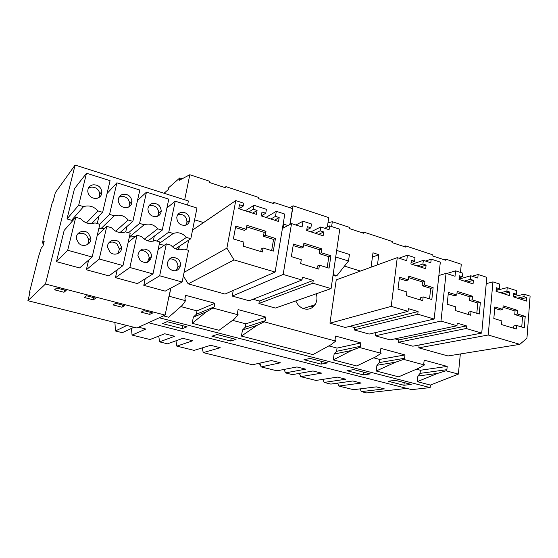 <?xml version="1.0" encoding="UTF-8"?>
<svg xmlns="http://www.w3.org/2000/svg" width="558" height="558" viewBox="0 0 558 558"><rect width="100%" height="100%" fill="white"/><g stroke="black" fill="none" stroke-linecap="round" stroke-linejoin="round"><path stroke-width="0.84" d="M395.587 362.191L403.657 359.387L424.436 364.974L418.549 368.308L398.621 376.824L376.197 371.014L395.587 362.191L376.922 365.288L379.245 362.588L379.642 359.415L373.651 357.824M133.948 327.267L122.3 332.68L115.429 330.985L126.799 325.474M406.81 388.389L366.732 392.937L361.333 391.604L384.399 388.898L376.329 386.868L353.535 389.686L338.832 386.059L361.11 383.053L352.837 380.975L330.852 384.092L324.1 382.425L345.841 379.224L337.444 377.11L315.995 380.43L300.713 376.664L321.589 373.135L312.982 370.972L292.413 374.62L285.396 372.89L305.693 369.145L296.94 366.948L276.97 370.812L261.074 366.892L280.423 362.805L271.446 360.552L252.446 364.765L203.231 352.628L220.194 347.69L210.673 345.304L194.1 350.382L176.858 346.127L192.684 340.785L182.905 338.329L167.491 343.819L159.567 341.866L174.619 336.258L164.673 333.761L150.046 339.522L132.065 335.086L145.868 329.039L138.614 327.218M324.1 382.425L322.915 379.363M403.35 246.315L405.757 245.939L432.917 254.894L432.792 256.003L445.779 260.279L445.898 259.177L443.345 259.477M460.343 353.967L458.369 374.111L430.406 385.062L417.265 381.658L437.625 373.393L417.893 376.036L420.083 373.372L420.432 370.254L416.463 369.201M417.265 381.658L417.893 376.036M524.122 294.199L530.1 296.138L526.947 338.183L519.84 344.349L488.215 335.009L492.93 281.881L499.696 284.085L499.305 288.688L496.362 287.74L496.048 291.297L509.531 295.621L509.817 292.085L506.908 291.15L507.201 287.614L516.757 290.725L516.471 294.24L513.583 293.306L513.297 296.835L526.522 301.083L526.787 297.574L523.934 296.647L524.122 294.199L513.304 296.765M517.426 313.973L517.705 310.408L503.128 305.826L502.821 309.411L494.834 306.921L493.83 318.492L501.851 320.941L501.544 324.561L516.234 329.018L516.52 325.419L524.339 327.811L525.211 316.4L517.426 313.973L514.755 314.531L522.518 316.944L521.744 327.016M517.705 310.408L515.041 310.98L503.009 307.214M502.821 309.411L500.191 309.997L494.716 308.288M516.52 325.419L513.841 325.935L513.66 328.237M515.041 310.98L514.755 314.531M525.211 316.4L522.518 316.944M403.929 385.271L388.18 381.247L395.294 380.312L411.19 384.399L403.929 385.271L404.236 382.607M520.279 299.074L526.787 297.574M517.447 298.167L523.934 296.647M488.215 335.009L418.814 347.857L448.011 355.962L519.84 344.349M486.227 283.687L492.93 281.881M418.814 347.857L419.135 344.997M496.208 289.483L499.305 288.688M503.421 293.661L509.817 292.085M500.533 292.734L506.908 291.15M496.125 290.432L507.201 287.614M513.451 294.966L516.471 294.24M458.369 374.111L445.981 370.777L446.867 369.675L447.202 366.404L424.171 360.147L423.808 363.446L424.436 364.974M447.202 366.404L420.432 370.254M446.867 369.675L420.083 373.372M445.981 370.777L437.625 373.393M460.462 272.416L461.285 264.248L445.898 259.177M337.855 383.667L336.341 383.311M361.333 391.604L360.133 388.87M338.832 386.059L337.639 383.13M459.945 277.507L459.806 278.909M430.406 385.062L430.134 387.594L411.685 389.63L148.463 322.719M430.134 387.594L159.302 317.767M363.411 374.92L370.268 373.881L353.667 369.619L346.978 370.721L363.411 374.92L363.767 372.214M327.525 362.902L321.115 364.116L303.95 359.729L310.171 358.445L327.525 362.902M182.285 328.648L187.035 326.807L167.086 321.68L162.601 323.619L182.285 328.648L182.864 325.733M217.027 334.514L236.048 339.397L230.691 341.015L211.901 336.216L217.027 334.514M170.86 288.095L169.193 296.27L185.584 300.685L184.886 298.962L185.605 295.322L214.858 303.273L214.188 306.872L212.961 308.051L238.133 314.831L234.179 319.169L219.078 330.287L192.161 323.305L193.354 317.132L196.325 314.293L196.988 310.869L180.834 306.579M185.584 300.685L182.257 305.324L168.732 317.237L163.459 315.87M376.197 371.014L376.922 365.288M238.133 314.831L237.45 313.15L238.085 309.585L265.908 317.139L265.315 320.669L264.164 321.84L335.721 341.098L335.065 339.494L335.553 336.069L360.81 342.933L360.356 346.323L359.352 347.46L381.107 353.312L375.632 356.869L356.722 365.964L333.286 359.889L334.116 354.058L336.586 351.324L337.039 348.094L328.836 345.911M335.721 341.098L330.699 344.893L312.926 354.609L241.412 336.076L242.479 330.022L245.269 327.218L245.855 323.856L232.595 320.334M203.565 222.586L194.602 219.81M179.383 246.266L178.679 249.74M381.107 353.312L380.472 351.749L380.891 348.387L404.996 354.937L379.642 359.415M403.657 359.387L404.606 358.264L404.996 354.937M360.461 271.062L344.467 266.117M481.728 333.091L412.836 346.197L398.538 342.228L398.817 339.913L466.446 325.9L457.218 323.159L456.96 325.774L440.987 321.059L446.037 273.357L455.035 276.259L455.593 270.832L462.798 273.183L462.442 276.782L459.374 275.791L459.011 279.405L473.051 283.91L473.393 280.318L470.366 279.342L470.715 275.75L477.808 278.058L478.143 274.487L486.806 277.326L481.728 333.091L466.188 328.502L466.446 325.9M394.973 338.839L398.817 339.913M456.96 325.774L390.056 339.878L375.415 335.811L375.834 332.533M434.159 319.036L369.159 334.075L354.184 329.924L354.511 327.56L418.088 311.545L408.372 308.665L408.051 311.329L391.221 306.356L397.261 257.65L406.74 260.705L407.41 255.173L415.006 257.643L414.573 261.311L411.344 260.272L410.904 263.962L425.691 268.705L426.103 265.043L422.915 264.011L423.334 260.349L430.804 262.776L431.208 259.135L440.325 262.12L434.159 319.036L417.789 314.203L418.088 311.545M349.894 326.277L354.511 327.56M408.051 311.329L345.297 327.455L329.952 323.194L336.237 279.886L397.261 257.65M316.288 293.766C317.467 297.784 317.049 301.439 315.04 304.717C312.32 308.511 308.679 309.885 304.117 308.839C300.288 307.632 297.519 304.989 295.817 300.922M183.366 275.938L188.206 283.862L224.993 294.066L275.115 272.06L234.032 259.93L226.89 248.15L235.755 200.608L243.839 203.238L243.337 205.986L239.487 204.744L238.761 208.692L256.366 214.342L257.064 210.422L253.269 209.194L253.974 205.281L266.424 209.327L265.741 213.226L261.981 212.012L261.29 215.925L278.519 221.456L279.174 217.564L275.464 216.364L276.322 211.322L284.824 214.091L275.115 272.06M188.646 240.163L186.707 249.824M331.082 288.591L275.394 308.058L258.919 303.482L259.337 301.027L313.254 280.43L302.408 277.207L301.969 279.997L283.171 274.445L291.527 223.598L302.094 226.994L303.022 221.226L311.483 223.981L310.876 227.81L307.284 226.646L306.67 230.496L323.138 235.783L323.717 231.961L320.166 230.81L320.752 226.994L329.067 229.694L329.632 225.906L339.773 229.219L331.082 288.591L312.829 283.206L313.254 280.43M252.976 299.255L259.337 301.027M301.969 279.997L249.133 300.769L232.226 296.075L233.244 290.446M405.757 245.939L405.624 247.061L392.065 242.597L392.204 241.468L363.837 232.114L363.676 233.258L349.503 228.592L349.671 227.441L332.331 221.721L331.612 226.548M377.459 264.869L378.791 254.671L372.988 252.816L371.07 267.191M299.876 374.292L297.791 373.665M260.363 364.493L257.845 363.565M313.24 306.809L310.764 306.105M378.791 254.671L372.409 257.119M359.352 347.46L351.596 350.466L334.116 354.058M333.286 359.889L351.596 350.466M285.396 372.89L284.245 369.403M472.159 299.841L472.5 296.207L457.162 291.388L456.793 295.043L448.395 292.42L447.16 304.236L455.607 306.809L455.23 310.513L470.687 315.2L471.043 311.524L479.266 314.042L480.34 302.394L472.159 299.841L469.613 300.476L477.774 303.015L476.818 313.289M472.5 296.207L469.962 296.856L457.023 292.804M456.793 295.043L454.296 295.705L448.248 293.822M471.043 311.524L468.49 312.11L468.26 314.461M469.962 296.856L469.613 300.476M480.34 302.394L477.774 303.015M467.241 282.048L473.393 280.318M464.228 281.079L470.366 279.342M459.039 279.133L470.715 275.75M472.145 276.217L478.143 274.487M398.538 342.228L466.188 328.502M375.415 335.811L440.987 321.059M438.867 275.554L446.037 273.357M446.665 273.56L455.593 270.832M459.178 277.731L462.442 276.782M404.606 358.264L379.245 362.588M300.713 376.664L299.548 373.351M361.577 232.567L363.837 232.114M264.164 321.84L257.175 325.293L242.479 330.022M241.412 336.076L257.175 325.293M203.231 352.628L202.24 347.885M424.512 284.971L424.931 281.26L408.777 276.189L408.33 279.921L399.479 277.152L398 289.211L406.901 291.932L406.447 295.712L422.741 300.65L423.159 296.898L431.829 299.548L433.134 287.663L424.512 284.971L422.106 285.682L430.706 288.36L429.541 298.851M424.931 281.26L422.532 281.992L408.602 277.626M408.33 279.921L405.98 280.66L399.305 278.582M423.159 296.898L420.753 297.567L420.481 299.967M422.532 281.992L422.106 285.682M433.134 287.663L430.706 288.36M321.115 364.116L321.52 361.361M420.286 266.975L426.103 265.043M417.119 265.957L422.915 264.011M411.874 264.269L423.334 260.349M425.531 261.06L431.208 259.135M354.184 329.924L417.789 314.203M329.952 323.194L391.221 306.356M399.012 258.214L407.41 255.173M411.072 262.525L414.573 261.311M360.81 342.933L337.039 348.094M360.356 346.323L336.586 351.324M261.074 366.892L259.958 363.098M327.985 222.768L332.331 221.721M289.867 224.49L292.49 208.587L274.118 202.526L273.915 203.712L258.382 198.599L258.591 197.406L226.046 186.672L225.816 187.879L209.529 182.522L209.766 181.308L189.825 174.731L184.677 199.799M287.907 225.544L283.673 224.183L283.011 228.173M224.358 187.397L226.046 186.672M182.208 178.755L179.767 177.96L179.278 180.304L189.825 174.731M164.059 193.263L168.272 189.581L168.669 187.732L179.767 177.96M170.615 288.228L169.193 296.27M214.188 306.872L196.325 314.293M214.858 303.273L196.988 310.869M212.961 308.051L206.425 311.769L193.354 317.132M192.161 323.305L206.425 311.769M159.567 341.866L158.758 336.09M132.065 335.086L131.43 328.432M235.483 227.58L244.432 230.363L246.218 229.317L246.936 225.334L265.978 231.319L264.122 232.344L246.657 226.876M271.655 250.612L273.553 239.431L275.45 238.44L273.301 251.121L263.09 247.996L261.235 248.952L260.788 251.512M273.553 239.431L263.439 236.285L264.122 232.344M275.45 238.44L265.294 235.274L263.439 236.285M263.09 247.996L262.393 252L243.169 246.169L243.902 242.137L233.384 238.922L235.762 226.053L246.218 229.317M265.978 231.319L265.294 235.274M115.429 330.985L114.934 322.503M248.896 211.942L253.269 209.194M252.655 213.156L257.064 210.422M245.325 210.798L253.974 205.281M261.297 215.89L265.741 213.226M274.564 220.187L279.174 217.564M270.888 219.008L275.464 216.364M265.95 217.418L276.322 211.322M188.206 283.862L234.032 259.93M184.077 272.374L226.89 248.15M192.538 230.112L235.755 200.608M239.054 208.783L243.337 205.986M179.132 246.434L178.469 249.712M272.22 203.154L274.118 202.526M321.31 252.753L321.896 248.889L303.894 243.232L303.273 247.131L293.403 244.048L291.353 256.631L301.285 259.665L300.657 263.606L318.82 269.123L319.413 265.203L329.074 268.154L330.908 255.752L321.31 252.753L319.246 253.66L328.815 256.638L327.183 267.582M321.896 248.889L319.832 249.803L303.657 244.739M303.273 247.131L301.278 248.066L293.159 245.534M319.413 265.203L317.356 266.054L316.972 268.558M319.832 249.803L319.246 253.66M330.908 255.752L328.815 256.638M230.691 341.015L231.207 338.155M318.716 234.36L323.717 231.961M315.2 233.23L320.166 230.81M310.925 231.856L320.752 226.994M324.735 228.292L329.632 225.906M258.919 303.482L312.829 283.206M232.226 296.075L283.171 274.445M282.411 228.494L291.527 223.598M295.886 225L303.022 221.226M306.767 229.882L310.876 227.81M265.908 317.139L245.855 323.856M265.315 320.669L245.269 327.218M176.858 346.127L175.965 340.805M52.354 202.268L43.608 236.704L42.527 243.093L44.263 240.993L42.959 246.141L41.236 248.184L38.572 256.52L29.344 292.838L30.083 292.099L27.9 300.713L45.47 284.015L75.1 165.063L55.326 192.677L53.177 201.145L52.354 202.268M29.867 292.971L29.344 292.838M27.9 300.713L136.898 327.999L165.133 315.103L45.47 284.015M143.992 310.666L141.069 312.152L149.76 314.398L152.773 312.94L143.992 310.666M56.651 288.019L54.579 289.818L63.989 292.246L66.151 290.481L56.651 288.019M93.332 299.827L95.795 298.167L86.546 295.768L84.174 297.463L93.332 299.827L93.835 297.658M115.652 303.315L112.995 304.905L121.916 307.207L124.657 305.651L115.652 303.315M63.989 292.246L64.519 290.055M67.699 250.249L56.456 261.66L64.177 230.405L75.755 217.25L67.699 250.249L92.154 257.036L79.634 267.945L56.456 261.66M78.706 205.163L86.497 173.238L74.5 188.646L67.009 218.945L71.612 220.291L83.561 206.62L78.706 205.163L67.009 218.945M99.157 197.406L99.84 193.912C98.794 189.169 95.837 186.916 90.968 187.167L88.352 188.276M87.752 244.411L88.848 239.814L86.504 235.316C83.554 232.916 80.512 232.623 77.381 234.43M96.778 198.369C100.224 197.441 101.919 195.195 101.863 191.645C100.81 186.86 97.831 184.593 92.921 184.838C89.357 185.779 87.648 188.095 87.801 191.792C88.98 196.479 91.972 198.676 96.778 198.369M88.443 233.384C83.798 228.641 75.135 232.7 76.488 239.068L78.838 243.358C83.463 248.01 91.903 244.118 90.808 237.924L88.443 233.384M86.49 222.893L97.873 210.903L102.637 212.333L110.072 180.659L86.497 173.238M97.873 210.903C93.863 206.411 89.092 204.988 83.561 206.62M75.755 217.25L80.638 218.687C84.718 223.207 89.517 224.616 95.027 222.914L99.826 224.323L92.154 257.036M73.544 219.761L71.612 220.291M102.637 212.333L91.61 223.646M187.572 205.072L188.402 200.985L75.1 165.063M168.921 296.528L165.133 315.103M143.797 285.333L159.672 275.778L182.145 282.02L165.21 291.137L143.797 285.333L145.199 278.77M148.895 261.472L149.697 257.74M164.484 245.136L159.19 244.537M153.241 241.161L154.315 236.132M86.35 269.765L99.226 258.996L122.99 265.594L108.915 275.882L86.35 269.765L88.624 260.105M97.238 223.563L99.003 216.058M98.906 228.25L100.796 228.801L104.981 228.083M115.457 277.654L129.874 267.505L152.983 273.922L137.428 283.61L115.457 277.654L117.215 269.821M125.724 231.919L126.931 226.534M129.358 237.031L135.287 236.592M43.657 243.4L42.527 243.093M121.916 307.207L122.39 305.066M128.5 232.735L139.584 223.395L146.468 192.126L137.491 200.524M129.874 267.505L136.982 235.225L128.18 242.325M147.431 262.26L149.07 258.173C149.105 256.01 148.33 254.148 146.74 252.586C144.48 250.64 142.018 250.144 139.367 251.114M157.663 216.218L158.744 213.051C158.221 207.855 155.396 205.344 150.269 205.504L148.874 205.972M149.153 250.863C143.253 247.41 139.493 248.889 137.882 255.306L140.253 260.684C146.029 264.08 149.781 262.685 151.504 256.499C151.539 254.315 150.758 252.439 149.153 250.863M156.505 216.581C159.323 215.827 160.899 213.972 161.227 211.015C160.697 205.776 157.844 203.238 152.683 203.398C149.753 204.165 148.156 206.097 147.905 209.194C148.574 214.349 151.448 216.811 156.505 216.581M152.983 273.922L159.748 241.907L155.208 240.575C150.046 242.291 145.505 240.958 141.593 236.578L136.982 235.225M144.313 239.145L157.712 228.822L162.225 230.168L168.781 199.15L146.468 192.126M139.584 223.395L144.173 224.769C149.363 223.116 153.875 224.469 157.712 228.822M129.372 236.955L144.173 224.769M162.225 230.168L147.989 240.903M99.596 224.253L109.57 214.405L116.894 182.815L107.059 193.5M99.226 258.996L106.794 226.367L97.218 235.441M117.982 253.506L119.398 249.105L117.041 244.069C114.46 241.907 111.726 241.495 108.824 242.842M128.8 206.976L129.714 203.6C128.919 198.627 126.017 196.249 121.023 196.465L119.042 197.211M119.224 242.249C114.878 237.799 106.822 241.258 107.596 247.32L109.975 252.146C114.299 256.506 122.146 253.199 121.602 247.327L119.224 242.249M127.057 207.604C130.181 206.76 131.821 204.709 131.974 201.452C131.165 196.437 128.249 194.038 123.213 194.247C119.97 195.098 118.317 197.225 118.247 200.629C119.189 205.553 122.125 207.876 127.057 207.604M122.99 265.594L130.202 233.237L125.536 231.87C120.207 233.579 115.541 232.205 111.544 227.762L106.794 226.367M115.673 231.186L128.207 219.985L132.846 221.373L139.828 190.034L116.894 182.815M109.57 214.405L114.285 215.82C119.649 214.181 124.288 215.569 128.207 219.985M100.796 228.801L114.285 215.82M132.846 221.373L120.033 232.553M149.76 314.398L150.207 312.278M156.652 241L168.781 232.135L175.24 201.187L166.912 207.994M159.672 275.778L166.34 243.846L158.13 249.566M176.126 270.7L177.89 267.017C178.114 264.652 177.36 262.602 175.637 260.872C173.643 259.114 171.439 258.57 169.025 259.24M185.786 225.153L186.972 222.265C186.742 216.853 183.994 214.202 178.734 214.307L177.883 214.558M178.267 259.247C172.875 255.92 169.241 257.182 167.379 263.048C167.247 265.343 168.021 267.331 169.695 268.991C174.975 272.262 178.588 271.076 180.541 265.434C180.764 263.048 180.011 260.991 178.267 259.247M185.165 225.32C187.697 224.644 189.19 222.977 189.657 220.333C189.42 214.879 186.658 212.2 181.357 212.305C178.727 212.996 177.2 214.732 176.788 217.522C177.179 222.9 179.969 225.502 185.165 225.32M166.34 243.846L170.832 245.157C174.654 249.468 179.069 250.765 184.077 249.049L188.492 250.347L182.145 282.02M172.415 246.838L186.421 237.415L190.815 238.733L196.96 208.029L175.24 201.187M168.781 232.135L173.245 233.474C178.274 231.821 182.668 233.132 186.421 237.415M159.442 243.351L173.245 233.474M190.815 238.733L175.498 248.833M290.048 224.393L293.11 205.797L289.818 207.702M327.344 227.022L328.767 217.606L293.11 205.797M336.669 250.416L349.441 254.448L348.506 261.005L336.913 275.68L335.825 276.084L333.035 275.24M336.913 275.68L333.14 274.536M348.506 261.005L335.707 257.008M303.259 308.553L315.04 304.717M99.84 193.912L101.863 191.645M88.848 239.814L90.808 237.924M149.07 258.173L151.504 256.499M158.744 213.051L161.227 211.015M119.398 249.105L121.602 247.327M129.714 203.6L131.974 201.452M177.89 267.017L180.541 265.434M186.972 222.265L189.657 220.333"/></g></svg>
